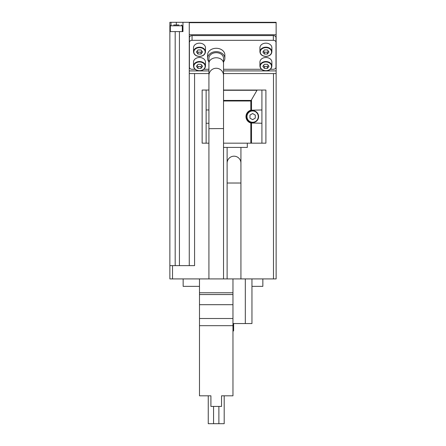 <?xml version="1.0" encoding="UTF-8"?>
<svg xmlns="http://www.w3.org/2000/svg" width="446" height="446" viewBox="0 0 446 446"><rect width="100%" height="100%" fill="white"/><g stroke="black" fill="none" stroke-linecap="round" stroke-linejoin="round"><path stroke-width="0.67" d="M171.008 24.976L171.008 22.3L276.13 22.3L276.13 278.917L251.957 278.917L251.957 323.551L232.963 323.551M240.929 278.917L240.929 183.022L227.12 183.022L227.12 163.097A6.907 6.907 0 0 1 234.022 156.189A6.907 6.907 0 0 1 240.929 163.097L240.929 183.022M261.919 143.172L265.905 143.172L265.905 90.042L257.136 90.042L261.919 90.042L261.919 109.967L250.814 110.218A6.64 6.64 0 0 0 250.814 122.996L261.919 123.247L261.919 143.172L223.53 143.172M223.53 90.042L257.136 90.042L250.814 100.997L250.814 110.218M206.13 123.247L206.13 143.172L202.144 143.172L202.144 90.042L208.923 90.042L206.13 90.042L206.13 123.247L208.923 123.247M208.923 143.172L206.13 143.172M208.923 109.967L206.13 109.967M194.573 73.573L194.573 265.638L169.87 265.638L169.87 278.917L172.524 278.917L172.524 265.638M251.957 278.917L172.524 278.917M232.963 278.917L232.963 395.808L221.539 395.808L221.539 406.434L210.913 406.434L210.913 395.808L199.49 395.808L210.913 395.808M232.963 395.808L221.539 395.808M223.53 128.559L223.53 75.552A7.303 7.303 0 0 0 216.226 68.249A7.303 7.303 0 0 0 208.923 75.552L208.923 128.682L223.53 128.559L223.53 278.917M208.923 128.682L208.923 278.917M275.996 62.49L275.996 37.631A2.659 2.046 180 0 0 275.567 36.516A2.659 2.046 180 0 0 273.342 35.585L192.053 35.585A2.659 2.046 180 0 0 189.823 36.516A2.659 2.046 180 0 0 189.394 37.631L189.394 62.49M232.963 330.72L233.626 330.72L233.626 323.551M178.974 24.959L173.661 24.959M171.008 22.3L169.87 22.3L169.87 31.599L182.96 31.599L182.96 22.3M276.13 22.3L189.26 22.3L189.26 265.638M169.87 265.638L169.87 22.3M276.13 70.914L223.53 70.914M208.923 70.914L189.26 70.914M276.13 73.573L223.53 73.573M208.923 73.573L189.26 73.573M183.15 278.917L183.15 286.36L199.49 286.36M251.957 286.36L262.85 286.36L262.85 278.917M181.466 24.959L182.297 25.784L182.297 31.599M270.326 69.275L273.342 69.275A2.659 2.046 180 0 0 275.996 67.223L275.996 42.37A2.659 2.046 180 0 0 273.342 40.318L192.053 40.318A2.659 2.046 180 0 0 189.394 42.37L189.394 67.223A2.659 2.046 180 0 0 192.053 69.275L195.064 69.275M189.394 42.37L189.394 37.631M203.917 69.275L208.923 69.275M223.53 69.275L261.479 69.275M275.996 42.37L275.996 37.631M224.862 58.32L224.862 54.936A8.636 6.657 180 0 0 216.226 48.279A8.636 6.657 180 0 0 207.591 54.936L207.591 58.32A8.636 6.657 0 0 1 216.226 51.658A8.636 6.657 0 0 1 224.862 58.32A8.636 6.657 0 0 1 223.53 61.866M205.467 51.781L205.467 47.767A5.976 4.611 180 0 0 199.49 43.156A5.976 4.611 180 0 0 193.514 47.767L193.514 51.781A5.976 4.611 0 0 1 199.49 47.176A5.976 4.611 0 0 1 205.467 51.781C205.16 54.585 203.181 56.146 199.535 56.469C195.839 56.174 193.832 54.613 193.514 51.781M205.467 66.125L205.467 62.105A5.976 4.611 180 0 0 199.49 57.495A5.976 4.611 180 0 0 193.514 62.105L193.514 66.125A5.976 4.611 0 0 1 199.49 61.515A5.976 4.611 0 0 1 205.467 66.125C205.16 68.924 203.181 70.485 199.535 70.808C195.839 70.513 193.832 68.952 193.514 66.125M271.882 51.781L271.882 47.767A5.976 4.611 180 0 0 265.905 43.156A5.976 4.611 180 0 0 259.923 47.767L259.923 51.781A5.976 4.611 0 0 1 265.905 47.176A5.976 4.611 0 0 1 271.882 51.781C271.575 54.585 269.596 56.146 265.944 56.469C262.248 56.174 260.247 54.613 259.923 51.781M271.882 66.125L271.882 62.105A5.976 4.611 180 0 0 265.905 57.495A5.976 4.611 180 0 0 259.923 62.105L259.923 66.125A5.976 4.611 0 0 1 265.905 61.515A5.976 4.611 0 0 1 271.882 66.125C271.575 68.924 269.596 70.485 265.944 70.808C262.248 70.513 260.247 68.952 259.923 66.125M267.438 64.285L268.971 66.331L267.438 68.383L264.366 68.383L262.833 66.331L264.366 64.285L267.438 64.285M268.971 51.992L267.438 49.946L264.366 49.946L262.833 51.992L264.366 54.044L267.438 54.044L268.971 51.992M201.023 64.285L202.556 66.331L201.023 68.383L197.957 68.383L196.424 66.331L197.957 64.285L201.023 64.285M202.556 51.992L201.023 49.946L197.957 49.946L196.424 51.992L197.957 54.044L201.023 54.044L202.556 51.992M263.53 51.061L264.366 52.182L267.438 52.182L267.438 54.044M264.366 52.182L264.366 54.044M267.438 52.182L268.275 51.061M197.121 51.061L197.957 52.182L201.023 52.182L201.023 54.044M197.957 52.182L197.957 54.044M201.023 52.182L201.86 51.061M197.121 65.4L197.957 66.521L201.023 66.521L201.023 68.383M197.957 66.521L197.957 68.383M201.023 66.521L201.86 65.4M263.53 65.4L264.366 66.521L267.438 66.521L267.438 68.383M264.366 66.521L264.366 68.383M267.438 66.521L268.275 65.4M223.53 63.393A7.303 5.631 0 0 0 216.226 57.757A7.303 5.631 0 0 0 208.923 63.393L208.923 58.32A7.303 5.631 0 0 1 216.226 52.684A7.303 5.631 0 0 1 223.53 58.32L223.53 75.552M208.923 61.866A8.636 6.657 0 0 1 207.591 58.32M199.49 278.917L199.49 395.808M232.963 304.69L199.49 304.69M232.963 318.5L199.49 318.5M232.963 325.675L199.49 325.675M218.88 406.434L218.88 423.7L224.193 423.7L224.193 395.808M218.88 423.7L213.567 423.7L213.567 406.434M213.567 423.7L208.254 423.7L208.254 395.808M261.919 109.967L261.919 123.247M223.53 147.42L247.307 147.42L247.307 143.172M252.62 119.673L255.279 118.14L255.279 115.074L252.62 113.54L249.966 115.074L249.966 118.14L252.62 119.673M252.62 110.63A5.976 5.976 0 0 1 257.799 119.595A5.976 5.976 0 0 1 247.446 119.595A5.976 5.976 0 0 1 252.62 110.63M251.516 100.244L251.516 110.056M250.814 122.996L250.814 143.172M251.516 123.157L251.516 143.172M273.476 73.573L273.476 278.917M276.13 36.516L275.567 36.516M179.431 31.599L179.431 265.638M276.13 22.69L189.26 22.69M276.13 34.727L189.26 34.727M189.823 36.516L189.26 36.516M175.183 31.599L175.183 265.638M176.321 24.959L176.321 22.3M182.297 25.784L170.344 25.784L171.175 24.959M273.342 40.318L273.342 35.585M192.053 40.318L192.053 35.585M265.905 61.983A5.647 4.354 0 0 1 270.789 68.511A5.647 4.354 0 0 1 261.016 68.511A5.647 4.354 0 0 1 265.905 61.983M265.905 47.638A5.647 4.354 0 0 1 270.789 54.172A5.647 4.354 0 0 1 261.016 54.172A5.647 4.354 0 0 1 265.905 47.638M199.49 61.983A5.647 4.354 0 0 1 204.38 68.511A5.647 4.354 0 0 1 194.601 68.511A5.647 4.354 0 0 1 199.49 61.983M199.49 47.638A5.647 4.354 0 0 1 204.38 54.172A5.647 4.354 0 0 1 194.601 54.172A5.647 4.354 0 0 1 199.49 47.638M232.963 292.777L199.49 292.777M232.963 294.555L199.49 294.555M223.53 100.997L250.814 100.997M223.53 90.276L256.835 90.276M223.53 100.434L251.377 100.434M252.62 110.959A5.647 5.647 0 0 1 257.509 119.428A5.647 5.647 0 0 1 247.731 119.428A5.647 5.647 0 0 1 252.62 110.959M245.317 323.551L245.317 278.917M227.12 278.917L227.12 183.022M232.963 331.384L233.626 330.72M170.344 25.784L170.344 31.599M208.923 63.393L208.923 75.552M240.929 147.42L240.929 163.097M227.12 147.42L227.12 163.097"/></g></svg>
